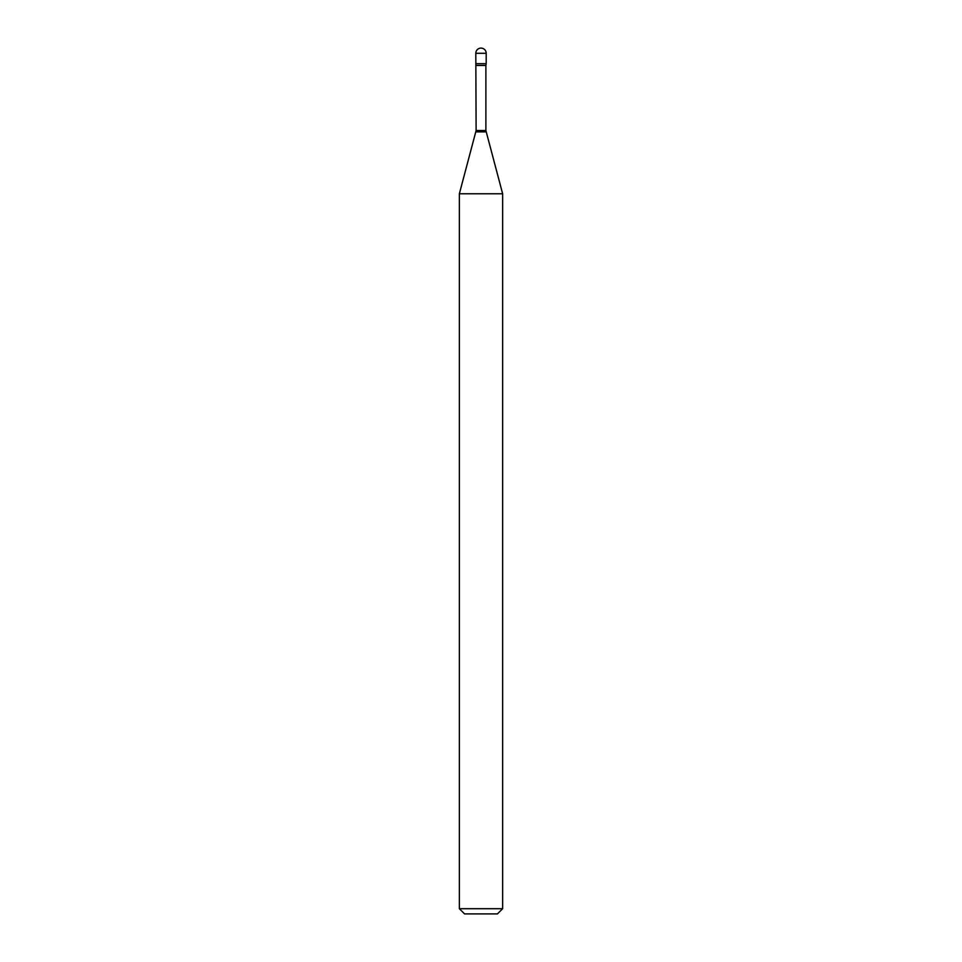 <?xml version="1.0" encoding="UTF-8"?>
<svg xmlns="http://www.w3.org/2000/svg" width="962" height="962" viewBox="0 0 962 962"><rect width="100%" height="100%" fill="white"/><g stroke="black" fill="none" stroke-linecap="round" stroke-linejoin="round"><path stroke-width="1.44" d="M476.118 65.452L485.882 65.452L486.195 63.684L475.805 63.684L486.195 63.684L486.195 53.295L475.805 53.295L476.118 130.531L459.355 193.771L459.355 908.705L502.645 908.705L497.45 913.9L464.55 913.9L459.355 908.705M485.882 65.452L485.882 130.531L502.645 193.771L459.355 193.771M485.882 130.531L476.118 130.531M486.063 131.878L475.937 131.878M486.195 53.295A5.195 5.195 0 0 0 481 48.1A5.195 5.195 0 0 0 475.805 53.295M502.645 193.771L502.645 908.705"/></g></svg>

